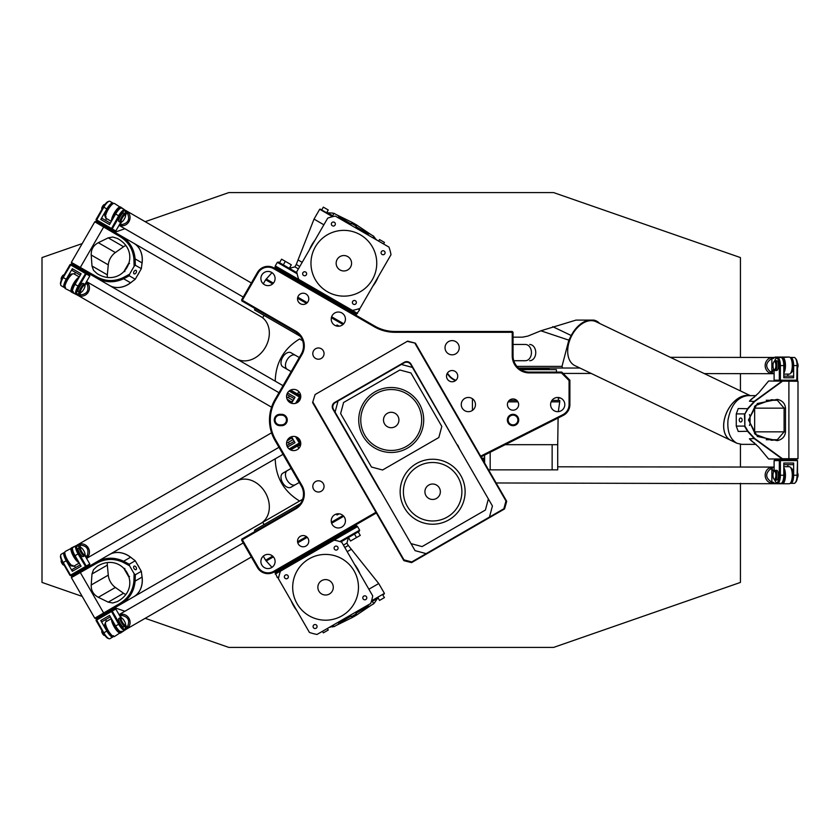 <?xml version="1.0" encoding="UTF-8"?>
<svg xmlns="http://www.w3.org/2000/svg" width="840" height="840" viewBox="0 0 840 840"><rect width="100%" height="100%" fill="white"/><g stroke="black" fill="none" stroke-linecap="round" stroke-linejoin="round"><path stroke-width="1.26" d="M241.91 300.972L241.605 299.859L242.309 300.269L241.91 300.972L295.355 331.832A16.244 16.244 0 0 1 301.308 354.018L274.932 399.693A40.604 40.604 0 0 0 274.932 440.307L301.308 485.982A16.244 16.244 0 0 1 295.355 508.169L241.91 539.028L242.309 539.731L241.605 540.141L241.91 539.028M512.221 331.475L513.041 332.294L512.221 332.294L512.221 331.475L394.957 331.475A40.604 40.604 0 0 1 374.651 326.036L274.082 267.971A12.18 12.18 0 0 0 257.45 272.433L241.605 299.859M375.931 512.284L273.683 571.326A11.372 11.372 0 0 1 258.153 567.158L242.309 539.731L295.764 508.872A17.052 17.052 0 0 0 302.012 485.572L275.635 439.897A39.795 39.795 0 0 1 275.635 400.103L302.012 354.428A17.052 17.052 0 0 0 295.764 331.128L242.309 300.269L258.153 272.843A11.372 11.372 0 0 1 273.683 268.674L374.241 326.739A41.423 41.423 0 0 0 394.957 332.294L512.221 332.294L512.221 355.845A17.052 17.052 0 0 0 529.274 372.897L561.425 372.897L561.76 372.089L529.274 372.089A16.244 16.244 0 0 1 513.041 355.845L513.041 332.294M249.617 287.606L248.913 287.207M245.963 546.063L245.259 546.462M481.058 456.866L563.188 415.443A12.18 12.18 0 0 0 569.888 404.565L569.888 380.205L561.76 372.089M279.951 424.872A4.872 4.872 0 0 1 275.079 420A4.872 4.872 0 0 1 279.951 415.128L281.579 415.128A4.872 4.872 0 0 1 286.451 420A4.872 4.872 0 0 1 281.579 424.872L279.951 424.872L279.951 425.681L281.579 425.681A5.681 5.681 0 0 0 287.259 420A5.681 5.681 0 0 0 281.579 414.32L279.951 414.32A5.681 5.681 0 0 0 274.27 420A5.681 5.681 0 0 0 279.951 425.681M513.041 424.872A4.872 4.872 0 0 1 508.82 417.564A4.872 4.872 0 0 1 517.251 417.564A4.872 4.872 0 0 1 513.041 424.872M513.041 425.681A5.681 5.681 0 0 0 517.955 417.155A5.681 5.681 0 0 0 508.116 417.155A5.681 5.681 0 0 0 513.041 425.681M318.433 359.216A5.617 5.617 0 0 1 313.562 350.784A5.617 5.617 0 0 1 323.295 350.784A5.617 5.617 0 0 1 318.433 359.216M303.156 546.788A5.617 5.617 0 0 1 298.294 538.367A5.617 5.617 0 0 1 308.028 538.367A5.617 5.617 0 0 1 303.156 546.788M303.156 304.447A5.617 5.617 0 0 1 298.294 296.016A5.617 5.617 0 0 1 308.028 296.016A5.617 5.617 0 0 1 303.156 304.447M513.041 410.183A5.617 5.617 0 0 1 508.169 401.762A5.617 5.617 0 0 1 517.902 401.762A5.617 5.617 0 0 1 513.041 410.183M452.13 381.759A5.617 5.617 0 0 1 447.258 373.338A5.617 5.617 0 0 1 456.992 373.338A5.617 5.617 0 0 1 452.13 381.759M318.433 492.019A5.617 5.617 0 0 1 313.562 483.599A5.617 5.617 0 0 1 323.295 483.599A5.617 5.617 0 0 1 318.433 492.019M293.664 450.608A7.109 7.109 0 0 1 287.511 439.95A7.109 7.109 0 0 1 299.817 439.95A7.109 7.109 0 0 1 293.664 450.608M468.374 411.673A7.109 7.109 0 0 1 462.21 401.016A7.109 7.109 0 0 1 474.527 401.016A7.109 7.109 0 0 1 468.374 411.673M338.331 527.971A7.109 7.109 0 0 1 332.178 517.314A7.109 7.109 0 0 1 344.484 517.314A7.109 7.109 0 0 1 338.331 527.971M338.331 326.235A7.109 7.109 0 0 1 332.178 315.578A7.109 7.109 0 0 1 344.484 315.578A7.109 7.109 0 0 1 338.331 326.235M267.991 285.631A7.109 7.109 0 0 1 261.839 274.974A7.109 7.109 0 0 1 274.144 274.974A7.109 7.109 0 0 1 267.991 285.631M267.991 568.586A7.109 7.109 0 0 1 261.839 557.918A7.109 7.109 0 0 1 274.144 557.918A7.109 7.109 0 0 1 267.991 568.586M557.707 411.673A7.109 7.109 0 0 1 551.544 401.016A7.109 7.109 0 0 1 563.861 401.016A7.109 7.109 0 0 1 557.707 411.673M293.664 403.599A7.109 7.109 0 0 1 287.511 392.942A7.109 7.109 0 0 1 299.817 392.942A7.109 7.109 0 0 1 293.664 403.599M452.13 354.827A7.109 7.109 0 0 1 445.977 344.169A7.109 7.109 0 0 1 458.283 344.169A7.109 7.109 0 0 1 452.13 354.827M241.605 540.141L257.45 567.567A12.18 12.18 0 0 0 274.082 572.029L376.341 512.988M561.425 372.897L569.069 380.541L569.069 404.565A11.372 11.372 0 0 1 562.821 414.719L480.648 456.151M569.069 380.541L569.888 380.205M428.778 485.058A7.718 7.718 0 0 1 439.32 487.882A7.718 7.718 0 0 1 436.495 498.425A7.718 7.718 0 0 1 425.954 495.6A7.718 7.718 0 0 1 428.778 485.058M387.356 413.322A7.718 7.718 0 0 1 397.897 416.147A7.718 7.718 0 0 1 395.073 426.678A7.718 7.718 0 0 1 384.531 423.854A7.718 7.718 0 0 1 387.356 413.322M504.556 508.935L506.656 501.48L505.964 500.987L503.874 508.746L504.556 508.935L411.558 562.622L411.747 561.939L403.977 559.86L404.061 560.711L411.558 562.622M312.585 402.57L315.105 394.548L312.585 402.57L403.798 560.543M407.232 341.355L415.433 343.193L407.663 341.114L315.105 394.548M313.016 402.318L403.977 559.86M411.747 561.939L426.163 553.623L415.065 550.641L335.076 412.094L338.048 400.995L404.156 362.828A4.872 4.872 0 0 1 410.812 364.613L409.637 362.576A4.872 4.872 0 0 1 410.959 364.056L457.338 445.19M401.342 364.455L412.44 367.427L492.429 505.974L489.457 517.072L503.874 508.746M415.002 343.434L505.964 500.987M415.433 343.193L506.636 501.165M380.142 490.161L382.578 494.382M379.796 490.361L332.892 409.132A4.872 4.872 0 0 1 334.677 402.476L404.303 362.271A4.872 4.872 0 0 1 409.637 362.576L412.44 367.427M338.048 400.995L335.233 402.623A4.872 4.872 0 0 0 333.449 409.28L335.076 412.094M459.774 449.4L457.685 444.98M488.376 498.95L485.405 510.038L422.1 546.588L411.012 543.617M404.502 507.98A32.487 32.487 0 0 1 432.632 459.249A32.487 32.487 0 0 1 460.772 507.98A32.487 32.487 0 0 1 404.502 507.98M489.457 517.072L426.163 553.623M441.808 426.426L438.837 437.514L382.578 470.001L371.48 467.03L340.62 413.574L343.592 402.486L399.861 369.999L410.949 372.971L441.808 426.426M417.596 404.775A30.45 30.45 0 0 0 375.984 393.624A30.45 30.45 0 0 0 364.844 435.225A30.45 30.45 0 0 0 406.445 446.376A30.45 30.45 0 0 0 417.596 404.775M363.08 436.244A32.487 32.487 0 0 1 391.219 387.513A32.487 32.487 0 0 1 419.349 436.244A32.487 32.487 0 0 1 363.08 436.244M457.957 477.12A29.232 29.232 0 0 0 418.016 466.421A29.232 29.232 0 0 0 407.316 506.363A29.232 29.232 0 0 0 447.258 517.062A29.232 29.232 0 0 0 457.957 477.12M278.828 576.786L277.337 577.647L274.785 571.62M353.378 534.692L348.485 537.516L350.511 541.023L356.496 537.579L360.255 535.406L358.218 531.888L359.331 531.248L340.882 541.905M278.607 577.857L277.337 577.647M344.788 547.501L348.306 545.465L346.941 543.091L348.421 537.548M275.079 572.943L356.664 525.84L355.667 524.916M358.207 531.899L354.459 534.062L356.496 537.579M300.373 503.643L254.552 530.103L254.961 531.489M339.119 621.695A36.95 36.95 0 0 0 348.579 616.224M291.197 600.852A36.95 36.95 0 0 0 296.656 610.312M312.039 552.93A36.95 36.95 0 0 0 302.579 558.39M359.961 573.762A36.95 36.95 0 0 0 354.501 564.301A36.95 36.95 0 0 1 359.961 573.762M382.82 594.773L384.269 593.933L382.694 594.846L384.447 597.587L379.522 600.432L377.895 597.618L376.94 598.164M327.358 628.477L328.251 630.021L323.337 632.867L322.434 631.323M355.457 612.255L356.349 613.809L351.425 616.644L350.532 615.101M356.171 615.321L352.748 617.295L356.171 615.321M367.899 605.073L368.792 606.627L373.716 603.782L372.089 600.968L371.385 601.377L377.895 597.618M338.09 622.283L338.982 623.826L334.068 626.672L333.165 625.128M373.716 603.782L374.787 602.458L373.411 603.256M309.425 632.415A47.912 47.912 0 0 0 317.016 634.452L370.692 603.466A47.912 47.912 0 0 0 372.719 595.875L341.733 542.199A47.912 47.912 0 0 0 334.142 540.162L280.466 571.158A47.912 47.912 0 0 0 278.439 578.739L309.425 632.415M363.804 596.085A1.995 1.995 0 0 1 366.796 597.817A1.995 1.995 0 0 1 363.804 599.55A1.995 1.995 0 0 1 363.804 596.085M314.066 624.803A1.995 1.995 0 0 1 317.069 626.535A1.995 1.995 0 0 1 314.066 628.257A1.995 1.995 0 0 1 314.066 624.803M285.358 575.075A1.995 1.995 0 0 1 288.351 576.797A1.995 1.995 0 0 1 285.358 578.529A1.995 1.995 0 0 1 285.358 575.075M335.087 546.357A1.995 1.995 0 0 1 338.09 548.09A1.995 1.995 0 0 1 335.087 549.812A1.995 1.995 0 0 1 335.087 546.357M345.198 560.91A32.896 32.896 0 0 1 355.772 600.359A32.896 32.896 0 0 1 310.244 616.403A32.896 32.896 0 0 1 297.748 569.772A32.896 32.896 0 0 1 345.198 560.91M323.579 579.852A7.718 7.718 0 0 1 333.029 589.302A7.718 7.718 0 0 1 320.124 592.767A7.718 7.718 0 0 1 323.579 579.852M337.229 514.941L339.181 513.817L337.229 514.941L336.262 514.069M358.124 308.994L359.625 309.855L355.667 315.084M289.286 268.317L291.322 264.8L290.441 264.285L281.579 259.172L279.552 262.689L278.439 262.048L296.887 272.706M359.163 308.658L359.625 309.855M299.786 266.511L296.268 264.484L294.893 266.858L289.349 268.349M356.664 314.16L275.079 267.057L274.785 268.38M271.992 272.643L265.629 279.783L263.288 283.846M254.961 308.511L254.552 309.897L300.373 336.357M366.87 234.328A36.95 36.95 0 0 0 357.409 228.869M372.781 286.251A36.95 36.95 0 0 0 378.242 276.791M320.859 292.163A36.95 36.95 0 0 0 330.32 297.633M314.947 240.24A36.95 36.95 0 0 0 309.488 249.711A36.95 36.95 0 0 1 314.947 240.24M323.337 207.134L321.709 209.947L323.337 207.134L328.251 209.979L326.634 212.793L327.59 213.339M378.63 241.122L379.522 239.568L384.447 242.414L383.555 243.957M350.532 224.9L351.425 223.356L356.349 226.191L355.457 227.745M352.821 222.758L356.255 224.732L352.821 222.758M323.873 224.794L314.024 219.103L319.704 209.255L326.634 212.793M338.09 217.718L338.982 216.174L334.068 213.328L332.441 216.143L333.144 216.552L320.26 209.108M367.899 234.927L368.792 233.373L373.716 236.219L372.824 237.762M334.068 213.328L332.377 213.055L333.764 213.853M264.065 315.389L262.731 317.688M391.01 254.688A47.912 47.912 0 0 0 388.973 247.097L335.296 216.101A47.912 47.912 0 0 0 327.705 218.138L296.719 271.814A47.912 47.912 0 0 0 298.756 279.405L352.433 310.391A47.912 47.912 0 0 0 360.024 308.364L391.01 254.688M332.356 225.761A1.995 1.995 0 0 1 332.356 222.296A1.995 1.995 0 0 1 335.349 224.028A1.995 1.995 0 0 1 332.356 225.761M382.084 254.468A1.995 1.995 0 0 1 382.084 251.013A1.995 1.995 0 0 1 385.088 252.735A1.995 1.995 0 0 1 382.084 254.468M353.378 304.206A1.995 1.995 0 0 1 353.378 300.741A1.995 1.995 0 0 1 356.37 302.474A1.995 1.995 0 0 1 353.378 304.206M303.639 275.489A1.995 1.995 0 0 1 303.639 272.034A1.995 1.995 0 0 1 306.642 273.756A1.995 1.995 0 0 1 303.639 275.489M311.189 259.455A32.896 32.896 0 0 1 340.064 230.58A32.896 32.896 0 0 1 376.73 261.986A32.896 32.896 0 0 1 342.594 296.121A32.896 32.896 0 0 1 311.189 259.455M338.405 268.706A7.718 7.718 0 0 1 341.87 255.801A7.718 7.718 0 0 1 351.32 265.251A7.718 7.718 0 0 1 338.405 268.706M339.181 326.183L337.229 325.059L339.181 326.183M558.6 397.519L558.6 398.076L560.585 398.076M554.82 398.076L555.901 397.698M557.707 469.865L557.707 444.685L552.143 444.685L552.143 469.865L557.707 469.865M488.565 469.865L490.171 469.865L490.171 452.267M484.606 455.07L484.606 463.019M505.197 444.685L552.143 444.685M490.171 469.865L552.143 469.865M557.707 444.685L558.106 418.005M508.116 401.846L517.955 401.846M551.135 401.846L559.734 401.846L559.734 400.428L551.933 400.428M509.24 400.428L516.831 400.428M520.726 369.653L556.364 369.653L556.532 372.089M519.928 369.117L549.119 369.117L549.119 369.653M115.385 252.546A14.217 11.256 -60 0 0 108.276 264.852L107.331 274.858L91.98 265.997L91.214 255.003C91.035 249.428 93.408 245.322 98.322 242.697L115.385 252.546L123.575 246.719A8.117 6.437 -60 0 1 125.538 245.69M98.322 242.697L108.224 237.857L123.575 246.719M262.332 317.457L250.561 310.663M249.89 366.534L275.237 381.171C275.688 362.681 283.815 348.611 299.596 338.971L302.631 340.725M233.173 356.885L236.271 358.68M241.983 361.977L249.533 366.334M298.82 391.619L297.444 393.992L291.018 390.285L291.302 389.792M226.202 352.863L283.028 385.675M133.749 243.222A24.36 19.299 120 0 1 142.054 262.909L135.114 258.899C134.117 248.43 129.108 240.576 120.099 235.337L133.749 243.222A24.36 19.299 120 0 1 133.812 243.254L260.831 316.586A24.36 19.299 120 0 1 265.366 347.34A24.36 19.299 120 0 1 236.46 358.785L109.452 285.453A24.36 19.299 120 0 1 109.421 285.432A24.36 19.299 120 0 0 130.589 282.765L123.648 278.764L129.245 275.782L129.57 274.197L123.05 277.704C113.925 281.852 104.979 281.442 96.201 276.496L71.358 262.385L94.784 221.802L119.427 236.261C128.111 241.385 132.93 248.934 133.906 258.909L134.127 266.312L135.345 265.24L135.114 258.899L133.906 258.909M290.955 352.737A8.117 4.956 120 0 0 282.608 357.294A8.117 4.956 120 0 0 282.839 366.807L287.291 369.38A8.117 4.956 -60 0 1 287.06 359.867A8.117 4.956 -60 0 1 295.418 355.31L290.955 352.737M287.291 369.38L291.155 371.606M299.271 357.536L295.418 355.31M129.528 263.529A4.872 3.864 120 0 1 128.478 263.623L124.415 270.648A4.872 3.864 120 0 1 124.866 271.604M94.784 221.802L96.064 221.456L120.099 235.337L119.427 236.261M129.57 274.197L134.127 266.312M108.224 237.857L112.718 237.017L117.369 238.445C144.228 252.819 122.945 289.685 97.062 273.609L93.502 270.302L91.98 265.997M123.05 277.704L123.648 278.764C114.083 283.132 104.78 282.723 95.739 277.536L109.389 285.421M96.201 276.496L95.739 277.536L71.705 263.666L71.358 262.385M129.245 275.782L135.24 279.248L130.589 282.765M107.331 274.858A8.117 6.437 -60 0 0 107.415 277.074M142.054 262.909L141.33 268.695L135.345 265.24M135.24 279.248L141.33 268.695M136.122 272.717A1.995 1.218 -60 0 1 134.064 273.84A1.995 1.218 -60 0 1 134.012 271.498A1.995 1.218 -60 0 1 136.059 270.385A1.995 1.218 -60 0 1 136.122 272.717M133.812 243.254A24.36 19.299 120 0 1 141.803 264.884M139.367 272.097A24.36 19.299 120 0 1 137.203 275.846M132.174 281.558A24.36 19.299 120 0 1 109.452 285.453M108.276 575.148A14.217 11.256 -120 0 0 115.385 587.454L123.575 593.282L108.224 602.144L98.322 597.303C93.408 594.678 91.035 590.573 91.214 584.997L108.276 575.148L107.331 565.142A8.117 6.437 -120 0 1 107.415 562.926M91.214 584.997L91.98 574.004L107.331 565.142M302.631 499.275L262.332 522.543M250.561 529.337L299.596 501.029C283.815 491.39 275.688 477.32 275.237 458.829L241.983 478.023M290.64 449.935L300.741 444.108M283.028 454.325L226.202 487.137M282.839 473.193A8.117 4.956 60 0 0 282.608 482.706A8.117 4.956 60 0 0 290.955 487.263L295.418 484.691A8.117 4.956 -120 0 1 287.06 480.134A8.117 4.956 -120 0 1 287.291 470.62L282.839 473.193M135.345 574.76L134.127 573.688L133.906 581.091L135.114 581.101L135.345 574.76L141.33 571.305L142.054 577.091A24.36 19.299 60 0 1 133.749 596.778A24.36 19.299 -120 0 0 133.812 596.747L260.831 523.414A24.36 19.299 -120 0 0 265.366 492.66A24.36 19.299 -120 0 0 236.46 481.215L109.452 554.547A24.36 19.299 -120 0 0 109.421 554.568A24.36 19.299 60 0 1 130.589 557.235L135.24 560.752L129.245 564.218L123.648 561.236L123.05 562.296L129.57 565.803L129.245 564.218M287.291 470.62L291.155 468.394M299.271 482.465L295.418 484.691M124.866 568.397A4.872 3.864 60 0 1 124.415 569.352L128.478 576.376A4.872 3.864 60 0 1 129.528 576.471M130.589 557.235L123.648 561.236C114.083 556.868 104.78 557.277 95.739 562.464L96.201 563.504C104.979 558.548 113.936 558.149 123.05 562.296M133.906 581.091C132.93 591.066 128.1 598.615 119.427 603.74L94.784 618.198L71.358 577.615L96.201 563.504M109.389 554.578L71.705 576.345L71.358 577.615M134.127 573.688L129.57 565.803M91.98 574.004L93.502 569.699L97.062 566.391C122.945 550.316 144.228 587.181 117.369 601.555L112.718 602.984L108.224 602.144M94.784 618.198L96.064 618.534L120.099 604.663C129.108 599.424 134.117 591.57 135.114 581.101L142.054 577.091M119.427 603.74L120.099 604.663L133.749 596.778M123.575 593.282A8.117 6.437 -120 0 0 125.538 594.311M141.33 571.305L135.24 560.752M136.122 567.284A1.995 1.218 -120 0 1 136.059 569.615A1.995 1.218 -120 0 1 134.012 568.501A1.995 1.218 -120 0 1 134.064 566.16A1.995 1.218 -120 0 1 136.122 567.284M133.812 596.747A24.36 19.299 -120 0 0 141.803 575.117M139.367 567.903A24.36 19.299 -120 0 0 137.203 564.154M132.174 558.442A24.36 19.299 -120 0 0 109.452 554.547M749.458 425.418A8.117 5.586 -90 0 1 750.047 424.064L750.047 415.937A8.117 5.586 -90 0 1 749.458 414.582M756.074 395.64L747.758 395.64C737.415 397.11 730.832 405.227 728.007 420C727.062 431.466 730.034 439.226 736.932 443.268L730.895 440.37A24.36 15.824 -64.4 0 1 724.668 418.404A24.36 15.824 -64.4 0 1 749.626 395.64M513.041 344.474A8.117 6.08 90 0 1 513.208 344.474L525.368 344.474A8.117 6.08 90 0 1 531.447 352.59A8.117 6.08 90 0 1 525.368 360.717L517.514 360.717M513.786 360.717L525.368 360.717M517.514 344.474L525.368 344.474M529.673 344.474A8.117 6.08 90 0 1 535.752 352.59A8.117 6.08 90 0 1 529.673 360.717M750.299 395.64L595.959 321.689A24.36 15.824 -64.4 0 0 571.158 336.819A24.36 15.824 -64.4 0 0 574.907 365.631L730.842 440.349A24.36 15.824 -64.4 0 1 726.369 413.175A24.36 15.824 -64.4 0 1 749.69 395.64M754.53 397.016A24.36 16.758 90 0 0 749.427 401.216L758.678 392.942L768.6 381.014L798 381.266L782.177 381.014M777.399 400.365L784.098 408.156L784.098 431.844L777.399 439.635A11.025 10.563 -72.4 0 1 776.937 439.74L771.561 440.296L755.412 434.438L748.639 420L755.412 405.562L771.561 399.704L776.937 400.26A11.025 10.563 -107.6 0 1 777.399 400.365L777.788 399.462A28.224 27.268 90 0 0 777.304 399.368L757.365 403.515L748.45 420L757.365 436.485L777.304 440.632A28.224 27.268 90 0 0 777.788 440.538C782.544 439.268 785.106 436.37 785.474 431.844L785.474 408.156C785.106 403.631 782.544 400.733 777.788 399.462M754.53 433.608A8.117 5.586 90 0 0 754.656 431.844L754.656 408.156A8.117 5.586 90 0 0 754.53 406.392M782.46 458.735L798 458.735L782.46 458.735L754.698 438.522L748.073 431.34L744.86 426.017L744.86 413.983L748.073 408.66L754.698 401.478L782.46 381.266M782.166 381.034L754.457 401.216L747.726 408.471L744.86 413.983M748.041 408.723L738.234 408.534L736.271 413.91L744.44 413.91L744.86 426.017M736.271 413.91L736.271 426.09L744.44 426.09L747.726 431.529L754.457 438.784L782.166 458.966M782.177 458.987L768.6 458.987L758.678 447.058L749.427 438.784A24.36 16.758 90 0 0 754.53 442.985M739.242 420A1.995 1.449 90 0 1 740.691 418.005A1.995 1.449 90 0 1 742.14 420A1.995 1.449 90 0 1 740.691 421.995A1.995 1.449 90 0 1 739.242 420M736.932 443.268L741.773 444.36L756.074 444.36M736.271 426.09L738.234 431.466L748.041 431.277M518.532 368.025L562.684 368.025L561.992 366.397L516.936 366.397M599.676 323.463A25.179 16.349 115.6 0 0 596.305 320.954A25.179 16.349 115.6 0 0 593.764 320.103L588.998 320.103A25.179 16.349 115.6 0 0 571.221 335.528L568.837 340.137L540.865 330.792L527.856 336.094L522.522 337.166L513.041 337.166M561.992 366.397L568.837 340.137M579.894 368.025L562.684 368.025M540.865 330.792L575.999 320.103L588.998 320.103M593.764 320.103L596.305 320.954M79.601 292.604A7.308 2.058 -60 0 1 77.742 293.969A7.308 2.058 -60 0 1 78.928 286.587L86.236 273.935L85.974 272.832L78.057 286.083L75.023 284.33L81.112 273.777L72.335 268.716L71.925 270.354L80.294 275.184M110.345 223.146L101.966 218.305L100.758 219.482L109.536 224.553L115.626 214.001A8.117 2.289 120 0 1 121.664 208.11L124.709 209.864A8.117 2.289 120 0 0 118.661 215.754L111.142 229.226L114.713 231.284L115.794 230.979L112.224 228.921L110.723 229.929M89.806 275.993L89.534 274.89L85.974 272.832L71.127 264.264L70.045 264.579L89.806 275.993L84.767 284.707M71.127 264.264L63.21 277.515A8.117 2.289 -60 0 0 60.732 285.044A8.117 2.289 -60 0 0 61.131 285.695L64.166 287.448A8.117 2.289 -60 0 1 66.245 279.269L72.335 268.716M78.928 286.587L78.057 286.083A8.117 2.289 120 0 0 75.978 294.262A8.117 2.289 120 0 0 76.734 294.284L77.742 293.969M70.045 264.579L62.738 277.242A7.308 2.058 120 0 0 60.501 284.014L60.732 285.044M75.484 272.412L74.466 274.166M75.023 284.33A8.117 2.289 120 0 0 72.944 292.509L71.925 291.921A8.117 2.289 -60 0 1 73.048 285.558A8.117 2.289 -60 0 1 78.561 278.197M79.621 292.614L78.278 291.837A4.872 1.376 -60 0 1 79.527 286.933A4.872 1.376 -60 0 1 83.15 283.395L84.493 284.183A4.872 1.376 120 0 0 80.871 287.711A4.872 1.376 120 0 0 79.621 292.614A4.872 1.376 120 0 0 80.084 292.635L81.092 292.32A4.064 1.145 -60 0 1 80.703 292.299A4.064 1.145 -60 0 1 82.058 287.7A4.064 1.145 -60 0 1 84.966 285.59A4.064 1.145 -60 0 1 83.727 289.359A4.064 1.145 -60 0 1 81.092 292.32M125.57 215.261A4.064 1.145 -60 0 1 124.331 219.03A4.064 1.145 -60 0 1 121.695 221.981A4.064 1.145 -60 0 1 121.317 221.97A4.064 1.145 -60 0 1 122.661 217.371A4.064 1.145 -60 0 1 125.57 215.261L125.349 214.232A4.872 1.376 120 0 0 125.108 213.843A7.308 2.058 -60 0 0 125.339 211.533A7.308 2.058 -60 0 0 119.532 216.258L112.224 228.921L96.033 219.566L96.296 220.658L111.142 229.226M100.758 219.482L106.848 208.94L103.814 207.186L96.296 220.658M120.823 222.254L115.794 230.979M125.339 211.533L125.108 210.504A8.117 2.289 120 0 0 124.709 209.864L120.519 206.976A8.526 2.405 120 0 0 114.86 212.047A8.526 2.405 120 0 0 111.562 221.036M103.341 206.903L103.814 207.186A8.117 2.289 -60 0 1 109.095 201.264L108.098 201.579A7.308 2.058 120 0 0 103.341 206.903L96.033 219.566M109.095 201.264A8.117 2.289 -60 0 1 109.862 201.296L112.896 203.049A8.117 2.289 -60 0 1 113.264 203.564M106.848 208.94A8.117 2.289 -60 0 1 112.896 203.049M120.236 222.285L118.881 221.508A4.872 1.376 -60 0 1 120.13 216.605A4.872 1.376 -60 0 1 123.753 213.066L125.108 213.843A4.872 1.376 120 0 0 121.485 217.382A4.872 1.376 120 0 0 120.236 222.285A4.872 1.376 120 0 0 120.687 222.296L121.695 221.981M103.583 206.483L104.517 205.054M103.1 207.322L102.281 208.73M101.976 209.265A3.244 0.913 -60 0 1 102.742 207.123A3.244 0.913 -60 0 1 105.032 204.351L104.087 204.645A2.436 0.683 120 0 0 102.501 206.419A2.436 0.683 120 0 0 101.755 208.688L101.913 209.381M63.788 275.415L62.979 276.812M62.496 277.662L61.719 279.185M63.714 274.985A2.436 0.683 120 0 0 63.483 274.985A2.436 0.683 120 0 0 61.898 276.759A2.436 0.683 120 0 0 61.152 279.017L61.362 279.983A3.244 0.913 -60 0 1 62.139 277.463A3.244 0.913 -60 0 1 64.092 274.88M84.966 285.59L84.735 284.56A4.872 1.376 120 0 0 84.493 284.183M112.633 203.837L112.487 203.753A7.308 2.058 120 0 0 107.048 209.044A7.308 2.058 120 0 0 105.178 216.405L106.186 216.993M112.56 219.314A7.308 2.058 -60 0 1 115.92 211.775A7.308 2.058 -60 0 1 120.246 208.226L120.393 208.309M106.554 218.61L105.536 220.364M72.03 274.166L71.883 274.082A7.308 2.058 120 0 0 66.444 279.384A7.308 2.058 120 0 0 64.575 286.744L65.583 287.322M73.343 291.806L72.335 291.218A7.308 2.058 -60 0 1 73.248 285.695A7.308 2.058 -60 0 1 78.089 279.017M64.806 287.5A8.117 2.289 -60 0 1 64.166 287.448M121.695 618.02A4.064 1.145 -120 0 1 124.331 620.97A4.064 1.145 -120 0 1 125.57 624.74A4.064 1.145 -120 0 1 125.37 625.065A4.064 1.145 -120 0 1 122.062 621.59A4.064 1.145 -120 0 1 121.695 618.02L120.687 617.704A4.872 1.376 60 0 0 120.236 617.715A4.872 1.376 60 0 0 121.485 622.619A4.872 1.376 60 0 0 125.108 626.157A7.308 2.058 -120 0 1 125.339 628.467A7.308 2.058 -120 0 1 119.532 623.742L112.224 611.079L111.142 610.775L118.661 624.246L115.626 626L109.536 615.447L100.758 620.519L101.966 621.695L110.345 616.854M80.294 564.816L71.925 569.646L72.335 571.284L81.112 566.223L75.023 555.671A8.117 2.289 60 0 1 72.944 547.491L75.978 545.738A8.117 2.289 60 0 0 78.057 553.917L85.974 567.168L89.534 565.11L89.806 564.008L86.236 566.066L85.974 567.168L71.127 575.736L70.045 575.421L71.127 575.736M115.794 609.021L114.713 608.716L96.296 619.343L96.033 620.434L115.794 609.021L120.823 617.747M96.296 619.343L103.814 632.814A8.117 2.289 -120 0 0 109.095 638.736A8.117 2.289 -120 0 0 109.862 638.704L112.896 636.951A8.117 2.289 -120 0 1 106.848 631.061L100.758 620.519M119.532 623.742L118.661 624.246A8.117 2.289 60 0 0 124.709 630.137A8.117 2.289 60 0 0 125.108 629.496L125.339 628.467M96.033 620.434L103.341 633.098A7.308 2.058 60 0 0 108.098 638.421L109.095 638.736M105.536 619.637L106.554 621.39M115.626 626A8.117 2.289 60 0 0 121.664 631.89L120.656 632.478A8.117 2.289 -120 0 1 115.7 628.32A8.117 2.289 -120 0 1 112.088 619.868M125.57 624.74L125.349 625.769A4.872 1.376 60 0 1 125.108 626.157L123.753 626.934A4.872 1.376 -120 0 1 120.13 623.396A4.872 1.376 -120 0 1 118.881 618.492L120.236 617.715M79.601 547.397A7.308 2.058 -120 0 0 77.742 546.032A7.308 2.058 -120 0 0 78.928 553.413L86.236 566.066L70.518 575.148L63.21 562.485A8.117 2.289 -120 0 1 60.732 554.957A8.117 2.289 -120 0 1 61.131 554.305L64.166 552.552A8.117 2.289 -120 0 1 64.806 552.5M84.767 555.293L89.806 564.008M77.742 546.032L76.734 545.716A8.117 2.289 60 0 0 75.978 545.738L71.389 547.922A8.526 2.405 60 0 0 72.944 555.356A8.526 2.405 60 0 0 79.086 562.706M60.732 554.957L60.501 555.986A7.308 2.058 60 0 0 62.738 562.758L70.045 575.421M72.335 571.284L66.245 560.731A8.117 2.289 -120 0 1 64.166 552.552M84.493 555.817L83.15 556.605A4.872 1.376 -120 0 1 79.527 553.067A4.872 1.376 -120 0 1 78.278 548.163L79.621 547.386A4.872 1.376 60 0 0 80.871 552.29A4.872 1.376 60 0 0 84.493 555.817A4.872 1.376 60 0 0 84.735 555.44L84.966 554.411A4.064 1.145 -120 0 1 84.767 554.726A4.064 1.145 -120 0 1 81.459 551.26A4.064 1.145 -120 0 1 81.092 547.68A4.064 1.145 -120 0 1 83.727 550.641A4.064 1.145 -120 0 1 84.966 554.411M62.496 562.338L61.719 560.816M62.979 563.188L63.788 564.585M64.092 565.121A3.244 0.913 -120 0 1 62.622 563.388A3.244 0.913 -120 0 1 61.373 560.018L61.152 560.984A2.436 0.683 60 0 0 61.898 563.241A2.436 0.683 60 0 0 63.483 565.016L64.155 565.236M102.281 631.271L103.1 632.678M103.583 633.518L104.517 634.946M81.092 547.68L80.084 547.365A4.872 1.376 60 0 0 79.621 547.386M101.882 631.124A2.436 0.683 60 0 0 101.755 631.312A2.436 0.683 60 0 0 102.501 633.581A2.436 0.683 60 0 0 104.087 635.355L105.032 635.649A3.244 0.913 -120 0 1 103.236 633.717A3.244 0.913 -120 0 1 101.976 630.735M64.722 553.172L64.575 553.255A7.308 2.058 60 0 0 66.444 560.616A7.308 2.058 60 0 0 71.883 565.919L72.891 565.331M78.089 560.984A7.308 2.058 -120 0 1 73.248 554.305A7.308 2.058 -120 0 1 72.335 548.783L72.482 548.688M74.466 565.835L75.484 567.588M105.326 623.511L105.178 623.595A7.308 2.058 60 0 0 107.048 630.956A7.308 2.058 60 0 0 112.487 636.248L113.505 635.67M121.264 631.187L120.246 631.775A7.308 2.058 -120 0 1 115.92 628.226A7.308 2.058 -120 0 1 112.56 620.687M790.272 357.578A8.117 2.898 90 0 1 790.745 357.462L794.157 357.462A8.117 2.898 90 0 1 795.27 358.082A8.117 2.898 90 0 1 797.066 365.589L796.772 381.014L797.528 380.205L780.381 380.205L780.381 365.589L783.794 365.589L783.794 377.769L793.653 377.769L793.065 376.142L783.794 376.142M783.794 464.667L793.065 464.667L793.653 463.04L783.794 463.04L783.794 475.23A8.117 2.898 -90 0 1 780.885 483.346L777.473 483.346A8.117 2.898 -90 0 0 780.381 475.23L780.381 460.604L779.331 460.604L779.331 475.23A7.308 2.615 90 0 1 775.719 481.981A7.308 2.615 90 0 1 774.711 479.903M774.711 360.917A7.308 2.615 90 0 1 775.719 358.838A7.308 2.615 90 0 1 779.331 365.589L779.331 380.205L780.381 380.205L780.087 381.014L779.331 380.205L774.102 380.205L774.102 369.59L772.191 371.952L771.865 371.448L771.865 358.544C765.45 362.649 765.02 367.101 770.564 371.91L774.102 373.695L772.748 373.695A8.117 7.581 -89.9 0 1 772.737 373.695A8.117 7.581 -89.9 0 1 765.167 365.568A8.117 7.581 -89.9 0 1 772.758 357.452A8.117 7.581 90.1 0 0 765.177 365.568A8.117 7.581 90.1 0 0 772.748 373.695L704.308 373.601M774.858 381.014L774.102 380.205M797.528 380.205L797.528 365.589A7.308 2.615 -90 0 0 795.921 358.838A7.308 2.615 -90 0 0 795.596 358.522M779.331 365.589L780.381 365.589A8.117 2.898 -90 0 0 777.473 357.462A8.117 2.898 -90 0 0 776.36 358.082A8.117 2.898 -90 0 0 776.045 358.522M790.745 357.462A8.117 2.898 90 0 1 793.653 365.589L793.653 377.769M775.194 360.717L776.716 360.717A4.872 1.743 90 0 1 778.46 365.589A4.872 1.743 90 0 1 776.716 370.461L775.194 370.461A4.872 1.743 -90 0 0 776.937 365.589A4.872 1.743 -90 0 0 775.194 360.717A4.872 1.743 -90 0 0 774.533 361.084A4.872 1.743 -90 0 0 774.207 361.578M774.858 459.795L774.102 460.604L779.331 460.604L780.087 459.795L774.858 459.795M793.653 463.04L793.653 475.23L797.066 475.23L797.528 460.604L796.772 459.795L780.087 459.795L780.381 460.604L797.066 460.604L796.772 459.795M776.045 482.286A8.117 2.898 -90 0 0 776.36 482.727A8.117 2.898 -90 0 0 777.473 483.346M795.596 482.286A7.308 2.615 -90 0 0 795.921 481.981A7.308 2.615 -90 0 0 797.528 475.23L797.528 460.604M774.102 471.219L774.102 460.604M797.528 475.23L797.066 475.23A8.117 2.898 90 0 1 795.27 482.727A8.117 2.898 90 0 1 794.157 483.346L790.745 483.346A8.117 2.898 90 0 1 790.272 483.242M787.847 466.694L787.847 464.667M775.194 470.348L776.716 470.348A4.872 1.743 90 0 1 778.46 475.23A4.872 1.743 90 0 1 776.716 480.102L775.194 480.102A4.872 1.743 -90 0 0 776.937 475.23A4.872 1.743 -90 0 0 775.194 470.348A4.872 1.743 -90 0 0 774.533 470.726A4.872 1.743 -90 0 0 774.207 471.219M797.528 474.149A3.244 1.166 90 0 1 797.486 476.637M774.438 369.653A4.064 1.449 90 0 1 773.881 369.338A4.064 1.449 90 0 1 772.989 365.589A4.064 1.449 90 0 1 773.881 361.841A4.064 1.449 90 0 1 775.866 364.791A4.064 1.449 90 0 1 774.438 369.653M774.207 369.6A4.872 1.743 -90 0 0 774.533 370.094A4.872 1.743 -90 0 0 775.194 370.461M797.528 367.836A2.436 0.871 -90 0 0 798.063 365.579A2.436 0.871 -90 0 0 797.528 363.332A2.436 0.871 -90 0 0 797.391 363.216L797.528 363.332M797.486 364.171A3.244 1.166 90 0 1 797.528 366.671M797.391 477.603A2.436 0.871 -90 0 0 797.528 477.477A2.436 0.871 -90 0 0 798.063 475.23A2.436 0.871 -90 0 0 797.528 472.973M774.438 479.283A4.064 1.449 90 0 1 773.881 478.979A4.064 1.449 90 0 1 772.989 475.23A4.064 1.449 90 0 1 773.881 471.471A4.064 1.449 90 0 1 775.866 474.432A4.064 1.449 90 0 1 774.438 479.283M774.207 479.231A4.872 1.743 -90 0 0 774.533 479.724A4.872 1.743 -90 0 0 775.194 480.102M782.155 358.292A7.308 2.615 90 0 1 784.486 363.111A7.308 2.615 90 0 1 783.794 370.976M790.881 372.887A7.308 2.615 -90 0 0 793.359 365.589A7.308 2.615 -90 0 0 790.881 358.292M787.847 376.142L787.847 374.115M783.794 365.589A8.117 2.898 -90 0 0 780.885 357.462L777.473 357.462M783.794 469.833A7.308 2.615 90 0 1 784.486 477.697A7.308 2.615 90 0 1 782.155 482.528M790.881 482.528A7.308 2.615 -90 0 0 793.359 475.23A7.308 2.615 -90 0 0 790.881 467.922M793.653 475.23A8.117 2.898 90 0 1 790.745 483.346M774.102 471.209L771.099 468.457L774.102 467.093L772.769 467.082A8.117 7.581 90.1 0 0 768.023 468.867A8.117 7.581 90.1 0 0 765.597 477.897A8.117 7.581 90.1 0 0 772.748 483.326A8.117 7.581 90.1 0 0 772.758 483.326A8.117 7.581 -89.9 0 1 772.737 483.326A8.117 7.581 -89.9 0 1 765.167 475.199A8.117 7.581 -89.9 0 1 772.758 467.082A8.117 7.581 -89.9 0 1 772.769 467.082L557.707 466.809M771.099 468.457L770.564 468.867C765.02 473.676 765.45 478.139 771.865 482.244L773.125 482.244A8.117 7.581 90.1 0 0 773.672 482.548M777.368 483.336L774.596 483.336L773.125 482.244M790.556 482.906A8.117 2.898 -90 0 0 790.724 482.727A8.117 2.898 -90 0 0 792.509 475.23A8.117 2.898 -90 0 0 790.724 467.723A8.117 2.898 -90 0 0 790.556 467.555M783.794 466.694L789.232 466.694A8.526 3.045 90 0 1 790.398 467.344A8.526 3.045 90 0 1 792.278 475.23A8.526 3.045 90 0 1 790.398 483.105A8.526 3.045 90 0 1 789.232 483.756L782.408 483.756A8.526 3.045 -90 0 0 785.369 477.215A8.526 3.045 -90 0 0 783.794 467.628M496.136 482.969L789.232 483.756M772.202 468.836L771.865 469.34L773.735 471.671M783.794 468.772A8.117 2.898 90 0 1 784.77 477.834A8.117 2.898 90 0 1 782.019 483.346L780.938 483.346M770.564 468.867L771.897 469.329M771.865 482.244L771.865 469.34M86.51 558.317A8.117 7.791 -120 0 0 77.469 544.876A8.117 7.791 60 0 1 86.51 558.317M86.331 558.001L87.181 555.965C89.386 549.139 86.803 545.486 79.401 545.013L76.996 545.15L271.572 432.81M293.181 439.562L287.742 442.701A8.526 2.405 -120 0 1 286.944 442.722L286.608 442.617A8.117 2.289 60 0 0 286.681 442.628M292.467 438.312A8.117 2.289 -120 0 1 291.816 437.819L290.84 436.979M290.315 437.231L291.575 438.322A8.526 2.405 60 0 0 292.981 439.205M64.848 552.384A8.117 2.289 60 0 0 64.775 552.615A8.117 2.289 60 0 0 67.263 560.144A8.117 2.289 60 0 0 72.545 566.066A8.117 2.289 60 0 0 72.776 566.118M79.286 563.052L73.836 566.192A8.526 2.405 -120 0 1 73.038 566.223A8.526 2.405 -120 0 1 67.494 560.007A8.526 2.405 -120 0 1 64.89 552.101A8.526 2.405 -120 0 1 65.31 551.428L72.944 547.491M85.575 556.678L86.909 556.605M85.806 556.804L85.04 555.765M78.561 561.803A8.117 2.289 -120 0 1 73.048 554.442A8.117 2.289 -120 0 1 71.925 548.079M87.181 555.965L85.838 556.216M79.401 545.013L80.913 547.627M84.924 554.589L85.859 556.196M111.562 618.965A8.526 2.405 60 0 0 114.86 627.952A8.526 2.405 60 0 0 120.519 633.024L126.189 629.275A8.117 7.791 -120 0 0 119.081 614.723A8.117 7.791 60 0 1 126.2 629.275L251.349 557.014M126.179 628.026L126.011 628.309A8.117 7.791 -120 0 0 126.179 628.026L127.04 627.533C130.337 620.886 128.468 616.823 121.443 615.321L119.259 615.038M120.551 617.274L120.026 616.35M120.761 615.237L120.036 616.087M121.443 615.321L120.572 616.361L121.517 617.957M126.011 628.309L125.727 629.549L121.664 631.89M120.656 632.478L114.45 636.531A8.526 2.405 -120 0 1 113.652 636.552A8.526 2.405 -120 0 1 108.108 630.347A8.526 2.405 -120 0 1 105.493 622.44A8.526 2.405 -120 0 1 105.924 621.758L111.363 618.618M105.452 622.713A8.117 2.289 60 0 0 105.378 622.954A8.117 2.289 60 0 0 107.867 630.483A8.117 2.289 60 0 0 113.148 636.395A8.117 2.289 60 0 0 113.379 636.447M125.538 624.918L127.04 627.533M783.794 373.181A8.526 3.045 -90 0 0 785.369 363.594A8.526 3.045 -90 0 0 782.408 357.063L772.769 357.452A8.117 7.581 90.1 0 0 772.758 357.452L772.758 357.452A8.117 7.581 -89.9 0 1 772.769 357.452L670.32 357.315M773.682 358.239A8.117 7.581 90.1 0 0 773.125 358.544L771.865 358.544M773.125 358.544L774.596 357.452L782.029 357.462A8.117 2.898 90 0 1 784.77 362.985A8.117 2.898 90 0 1 783.794 372.036M773.735 369.128L771.865 371.448M771.099 372.33L772.191 371.952M770.564 371.91L771.887 371.459M782.029 357.462L789.232 357.063L775.247 357.053M789.232 357.063A8.526 3.045 90 0 1 790.398 357.704A8.526 3.045 90 0 1 792.278 365.589A8.526 3.045 90 0 1 790.398 373.464A8.526 3.045 90 0 1 789.232 374.115L783.794 374.115M790.556 373.264A8.117 2.898 -90 0 0 790.724 373.086A8.117 2.898 -90 0 0 792.509 365.589A8.117 2.898 -90 0 0 790.724 358.082A8.117 2.898 -90 0 0 790.556 357.913M79.086 277.294A8.526 2.405 120 0 0 72.944 284.644A8.526 2.405 120 0 0 71.389 292.079L77.469 295.123A8.117 7.791 -60 0 0 86.51 281.683A8.117 7.791 120 0 1 77.469 295.123L271.572 407.19M78.183 294.483A8.117 7.791 -60 0 0 78.54 294.483L79.401 294.987C86.803 294.514 89.386 290.861 87.181 284.036L86.331 281.998M290.84 403.022L291.816 402.181A8.117 2.289 -60 0 1 292.467 401.688M292.981 400.796A8.526 2.405 120 0 0 291.575 401.678L290.315 402.769M286.681 397.373A8.117 2.289 120 0 0 286.608 397.383L286.944 397.278A8.526 2.405 -60 0 1 287.742 397.299L293.181 400.439M78.54 294.483L76.996 294.851L72.944 292.509M85.04 284.235L85.575 283.322M86.909 283.395L85.806 283.195M87.181 284.036L85.838 283.784M71.925 291.921L65.31 288.572A8.526 2.405 -60 0 1 64.89 287.899A8.526 2.405 -60 0 1 67.494 279.993A8.526 2.405 -60 0 1 73.038 273.777A8.526 2.405 -60 0 1 73.836 273.808L79.286 276.948M72.776 273.882A8.117 2.289 120 0 0 72.545 273.935A8.117 2.289 120 0 0 67.263 279.856A8.117 2.289 120 0 0 64.775 287.385A8.117 2.289 120 0 0 64.848 287.616M85.859 283.805L84.924 285.411M80.913 292.373L79.401 294.987M119.081 225.278A8.117 7.791 -60 0 0 126.189 210.725A8.117 7.791 120 0 1 119.081 225.278M119.259 224.963L121.443 224.679C128.468 223.178 130.337 219.114 127.04 212.468L126.179 211.974A8.117 7.791 -60 0 0 126 211.659L125.727 210.452L251.349 282.986M113.379 203.553A8.117 2.289 120 0 0 113.148 203.606A8.117 2.289 120 0 0 107.867 209.517A8.117 2.289 120 0 0 105.378 217.046A8.117 2.289 120 0 0 105.452 217.287M111.363 221.382L105.924 218.243A8.526 2.405 -60 0 1 105.493 217.56A8.526 2.405 -60 0 1 108.108 209.654A8.526 2.405 -60 0 1 113.652 203.448A8.526 2.405 -60 0 1 114.45 203.469L121.664 208.11M120.026 223.65L120.761 224.763M120.036 223.913L120.551 222.726M121.517 222.043L120.593 223.65L121.443 224.679M112.088 220.133A8.117 2.289 -60 0 1 115.7 211.68A8.117 2.289 -60 0 1 120.656 207.522M127.04 212.468L125.538 215.082M286.86 394.443L294.2 398.685M291.543 403.284L295.008 397.278L287.511 392.942M297.077 402.728L300.143 397.425L299.869 396.333L295.554 403.347M300.657 397.73L289.096 391.052M300.762 396.848L289.81 390.526M289.391 395.903L288.372 397.667M291.218 403.169A7.308 2.058 -60 0 1 291.984 402.518M294.2 441.315L286.86 445.557M287.511 447.058L295.008 442.722L291.543 436.716M300.657 442.27L299.271 443.079L299.869 443.667L300.762 443.153M297.077 437.272L300.143 442.575L300.258 444.381M289.81 449.474L299.869 443.667M295.554 436.653L299.271 443.079L289.096 448.949M291.984 437.483A7.308 2.058 -120 0 1 291.218 436.832M288.372 442.334L289.391 444.098M482.99 460.205L484.144 460.205L482.517 459.386M483.672 461.391L483.389 459.386M484.144 462.2L484.144 460.205M297.654 446.355L300.678 444.612M300.678 395.388L297.654 393.645M297.444 393.992L300.741 395.892M447.132 373.569A72.681 72.681 0 0 1 448.613 375.396A16.653 16.653 0 0 0 455.522 380.625M482.044 458.577L484.606 458.168L481.814 458.168M455.879 380.32A16.244 16.244 0 0 1 448.928 375.144A73.091 73.091 0 0 0 447.353 373.191M82.205 243.59L42 257.576L42 582.425L82.205 596.411M114.776 607.74L124.908 611.268M145.184 618.313L228.795 647.399L553.644 647.399L740.428 582.425L740.428 483.284M740.428 357.409L740.428 257.576L553.644 192.602L228.795 192.602L145.184 221.686M124.908 228.732L114.776 232.26M740.428 467.04L740.428 444.286M740.428 390.905L740.428 373.653M279.951 415.128L279.951 414.32M281.579 415.128L281.579 414.32M281.579 424.872L281.579 425.681M257.45 567.567L258.153 567.158M274.082 572.029L273.683 571.326M563.188 415.443L562.821 414.719M569.888 404.565L569.069 404.565M295.355 331.832L295.764 331.128M301.308 354.018L302.012 354.428M274.932 399.693L275.635 400.103M274.932 440.307L275.635 439.897M301.308 485.982L302.012 485.572M295.355 508.169L295.764 508.872M394.957 331.475L394.957 332.294M374.651 326.036L374.241 326.739M274.082 267.971L273.683 268.674M257.45 272.433L258.153 272.843M529.274 372.089L529.274 372.897M513.041 355.845L512.221 355.845M275.268 574.077L302.967 558.086M311.577 553.109L357.556 526.565L356.664 525.84M355.782 525.105L274.901 571.809M359.331 531.248L359.625 530.145L339.843 541.569M346.941 543.091L343.423 545.118M343.014 515.529L331.359 522.26M306.474 536.634L297.57 541.769M272.685 556.133L265.629 560.217L263.288 556.154M343.728 516.254L331.632 523.236M307.251 537.317L297.78 542.787M273.399 556.857L266.248 560.984L265.629 560.217M347.204 551.67L351.351 549.276L378.725 583.538L384.416 593.387L371.553 600.81M368.886 589.218L378.725 583.538M368.487 606.102L356.044 613.284M351.12 616.119L338.688 623.301M333.764 626.147L329.123 627.459M374.787 602.458L377.465 598.395L372.32 601.367M338.447 513.765L336.672 514.794M357.556 313.435L329.858 297.444M321.248 292.478L275.268 265.923L275.079 267.057M274.901 268.191L355.782 314.895M278.439 262.048L277.337 262.353L297.119 273.767M294.893 266.858L298.41 268.894M265.629 279.783L272.685 283.868M297.57 298.231L306.474 303.366M331.359 317.741L343.014 324.471M266.248 279.017L273.399 283.143M297.78 297.213L307.251 302.683M331.632 316.764L343.728 323.746M302.19 262.343L298.043 259.949L314.024 219.103M319.704 209.255L332.567 216.689M338.688 216.699L351.12 223.881M356.044 226.716L368.487 233.898M373.411 236.744L376.866 240.103M332.377 213.055L327.526 212.772L332.671 215.744M336.262 325.931L336.672 325.206L338.447 326.235M104.16 226.139L79.8 268.338M91.214 255.003L108.276 264.852M79.8 571.662L104.16 613.861M98.322 597.303L115.385 587.454M754.656 408.156L785.474 408.156M754.656 431.844L785.474 431.844M777.399 439.635L777.788 440.538M777.304 440.632L776.937 439.74L766.196 439.74M766.196 400.26L776.937 400.26L777.304 399.368M788.897 381.014L788.897 458.987M754.698 401.478L749.427 401.216M749.427 438.784L754.698 438.522M571.221 335.528L552.731 326.666M62.738 277.242L66.245 279.269M119.532 216.258L115.626 214.001M103.341 633.098L106.848 631.061M78.928 553.413L75.023 555.671M66.245 560.731L62.738 562.758M793.653 365.589L797.528 365.589M779.331 475.23L783.794 475.23M287.028 440.947L291.816 437.819M287.028 399.053L291.816 402.181M472.427 410.403L472.427 398.738M359.625 530.145L357.556 526.565M271.992 567.357L266.248 560.984M348.306 545.465L351.351 549.276M384.416 593.387L384.269 593.933M332.377 626.945L333.889 626.367M336.221 625.433L352.748 617.295M371.553 605.021L356.255 615.269M377.465 598.395L378.21 597.429M264.065 524.611L262.731 522.312M261.608 558.127L261.461 558.684M277.337 262.353L275.268 265.923M285.338 261.345L283.311 264.863M296.268 264.484L298.043 259.949M374.787 237.542L373.538 236.523M371.553 234.98L356.255 224.732M336.221 214.567L352.748 222.705M327.526 212.772L326.319 212.604M261.608 281.873L261.461 281.316M336.672 325.206L337.229 325.059M558.306 411.653L559.734 401.846M558.317 400.428L558.317 397.488M546.735 369.117L546.735 368.025M298.82 448.382L297.444 446.009M798 458.735L798 381.266M63.483 274.985L64.155 274.764M75.107 265.629L74.708 266.333M86.362 272.129L85.953 272.832M99.876 222.726L99.477 223.429M101.755 631.312L101.913 630.62M99.477 616.571L99.876 617.274M110.723 610.071L111.132 610.775M74.708 573.668L75.107 574.371M85.953 567.168L86.362 567.872M795.921 358.838L795.27 358.082M775.719 358.838L776.36 358.082M775.719 481.981L776.36 482.727M795.921 481.981L795.27 482.727M773.881 369.338L774.533 370.094M773.881 361.841L774.533 361.084M773.881 478.979L774.533 479.724M773.881 471.471L774.533 470.726M792.32 459.795L792.32 458.987M779.321 459.795L779.321 458.987M86.552 558.39L278.975 447.3M119.039 614.649L243.233 542.945M591.234 373.454L563.105 373.422M86.552 281.61L278.975 392.7M119.039 225.351L243.233 297.056M300.258 395.619L299.859 396.322"/></g></svg>
